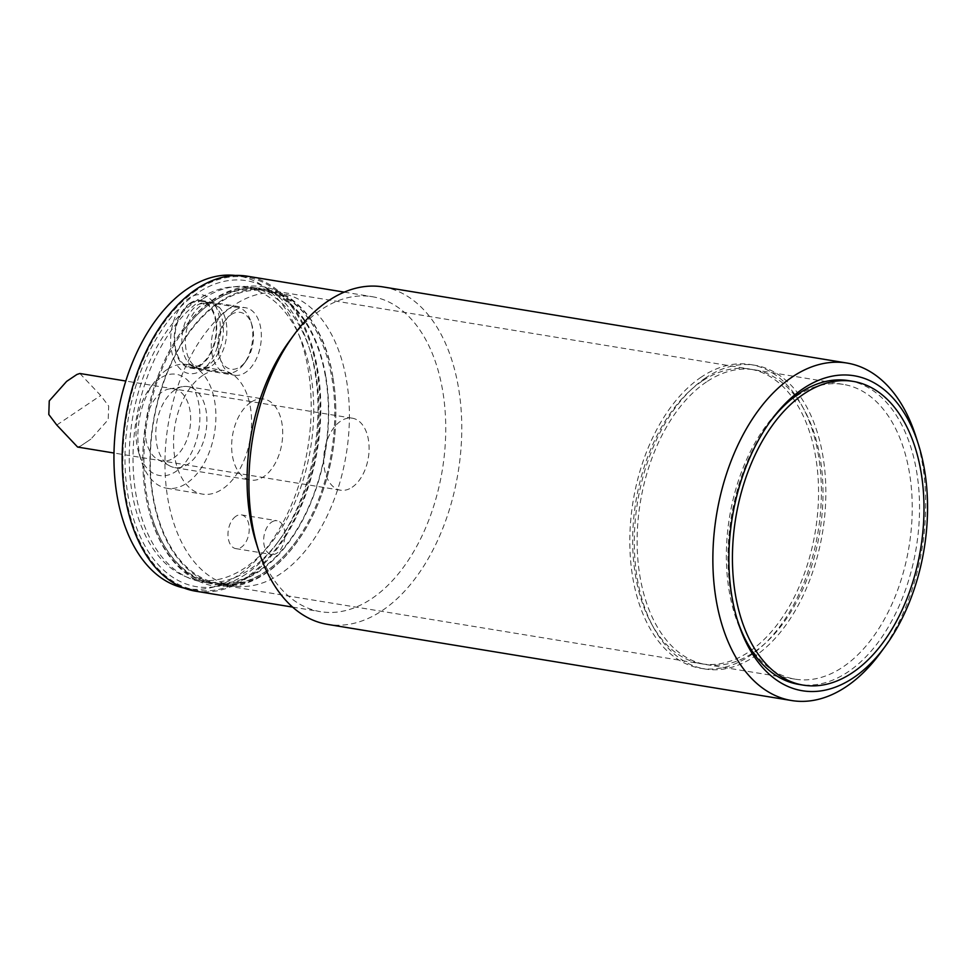 <?xml version="1.0" encoding="UTF-8"?>
<svg xmlns="http://www.w3.org/2000/svg" width="976" height="976" viewBox="0 0 976 976"><rect width="100%" height="100%" fill="white"/><g stroke="black" fill="none" stroke-linecap="round" stroke-linejoin="round"><path stroke-width="0.73" stroke-dasharray="4.88 3.66" d="M352.177 487.219A36.478 22.216 99.3 0 0 369.111 448.423A36.478 22.216 99.3 0 0 352.312 418.192A36.478 22.216 99.3 0 0 324.483 450.595A36.478 22.216 99.3 0 0 340.502 490.196A36.478 22.216 99.3 0 0 352.177 487.219M79.861 373.491L100.699 395.512L108.678 406.053L108.226 419.631L90.841 439.163L80.569 446.056L77.616 447.057M256.2 542.998A159.6 97.197 99.3 0 0 320.567 611.684A159.6 97.197 99.3 0 0 371.624 598.703A159.6 97.197 99.3 0 0 445.751 428.928A159.6 97.197 99.3 0 0 372.246 296.704A159.6 97.197 99.3 0 0 321.189 309.697A159.6 97.197 99.3 0 0 289.311 341.222M195.651 591.188A159.6 97.197 99.3 0 0 317.407 449.436A159.6 97.197 99.3 0 0 247.343 276.208M332.816 376.785A149.34 90.951 99.3 0 0 267.095 289.848A149.34 90.951 99.3 0 0 219.307 301.999A149.34 90.951 99.3 0 0 149.95 460.855A149.34 90.951 99.3 0 0 218.722 584.575A149.34 90.951 99.3 0 0 332.816 376.785M325.679 375.614A149.34 90.951 99.3 0 0 259.958 288.676A149.34 90.951 99.3 0 0 212.17 300.828A149.34 90.951 99.3 0 0 142.813 459.684A149.34 90.951 99.3 0 0 211.585 583.404A149.34 90.951 99.3 0 0 325.679 375.614M702.012 381.201A149.34 90.951 99.3 0 0 632.655 540.057A149.34 90.951 99.3 0 0 701.427 663.79A149.34 90.951 99.3 0 0 815.363 531.151A149.34 90.951 99.3 0 0 749.788 369.05A149.34 90.951 99.3 0 0 702.012 381.201M701.293 377.078A153.903 93.733 99.3 0 0 629.813 540.789A153.903 93.733 99.3 0 0 700.683 668.292A153.903 93.733 99.3 0 0 818.095 531.603A153.903 93.733 99.3 0 0 750.532 364.548A153.903 93.733 99.3 0 0 701.293 377.078M196.457 290.226A158.454 96.502 99.3 0 0 122.866 458.781A158.454 96.502 99.3 0 0 195.834 590.065A158.454 96.502 99.3 0 0 316.724 449.326A158.454 96.502 99.3 0 0 247.148 277.33A158.454 96.502 99.3 0 0 196.457 290.226M202.361 299.217A149.34 90.951 99.3 0 0 133.004 458.073A149.34 90.951 99.3 0 0 201.776 581.794A149.34 90.951 99.3 0 0 249.551 569.642A149.34 90.951 99.3 0 0 279.38 540.143A149.34 90.951 99.3 0 0 310.368 351.336A149.34 90.951 99.3 0 0 250.137 287.066A149.34 90.951 99.3 0 0 202.361 299.217M245.989 574.071A155.038 94.428 -80.7 0 1 129.747 504.519A155.038 94.428 -80.7 0 1 186.27 301.596A155.038 94.428 -80.7 0 1 309.124 347.432A155.038 94.428 -80.7 0 1 276.964 543.449A155.038 94.428 -80.7 0 1 245.989 574.071M705.746 377.81A153.903 93.733 99.3 0 0 634.278 541.521A153.903 93.733 99.3 0 0 705.148 669.024A153.903 93.733 99.3 0 0 822.561 532.335A153.903 93.733 99.3 0 0 754.985 365.28A153.903 93.733 99.3 0 0 705.746 377.81M848.669 380.652A153.903 93.733 -80.7 0 1 919.551 508.154A153.903 93.733 -80.7 0 1 848.071 671.866A153.903 93.733 -80.7 0 1 798.832 684.396M737.392 620.077A153.903 93.733 -80.7 0 1 736.77 618.15A153.903 93.733 -80.7 0 1 768.698 423.584A153.903 93.733 -80.7 0 1 769.905 421.961M880.474 652.834A170.995 104.139 99.3 0 0 915.939 436.65M383.019 286.92A170.995 104.139 -80.7 0 1 461.77 428.586A170.995 104.139 -80.7 0 1 382.348 610.488A170.995 104.139 -80.7 0 1 327.643 624.396M233.764 305.378A148.193 90.256 99.3 0 0 164.944 463.014A148.193 90.256 99.3 0 0 233.191 585.795A148.193 90.256 99.3 0 0 346.248 454.169A148.193 90.256 99.3 0 0 281.186 293.312A148.193 90.256 99.3 0 0 233.764 305.378M219.112 302.963A148.193 90.256 99.3 0 0 150.28 460.611A148.193 90.256 99.3 0 0 218.526 583.392A148.193 90.256 99.3 0 0 297.387 539.496A148.193 90.256 99.3 0 0 331.742 377.187A148.193 90.256 99.3 0 0 327.216 357.704A148.193 90.256 99.3 0 0 266.521 290.909A148.193 90.256 99.3 0 0 219.112 302.963M325.374 376.138A148.193 90.256 99.3 0 0 260.153 289.86A148.193 90.256 99.3 0 0 212.731 301.926A148.193 90.256 99.3 0 0 181.292 333.755A148.193 90.256 99.3 0 0 151.463 515.548A148.193 90.256 99.3 0 0 212.158 582.343A148.193 90.256 99.3 0 0 325.374 376.138M198.079 299.51A148.193 90.256 99.3 0 0 129.247 457.158A148.193 90.256 99.3 0 0 197.494 579.939A148.193 90.256 99.3 0 0 310.563 448.313A148.193 90.256 99.3 0 0 245.488 287.456A148.193 90.256 99.3 0 0 198.079 299.51M184.049 588.052A158.454 96.502 99.3 0 0 186.916 588.601A158.454 96.502 99.3 0 0 307.806 447.862A158.454 96.502 99.3 0 0 238.229 275.866A158.454 96.502 99.3 0 0 235.338 275.464M171.434 350.323A39.894 24.302 99.3 0 0 212.927 357.387A39.894 24.302 99.3 0 0 202.008 294.825A39.894 24.302 99.3 0 0 171.434 350.323M202.666 375.467A62.696 38.186 99.3 0 0 173.545 442.165A62.696 38.186 99.3 0 0 202.422 494.1A62.696 38.186 99.3 0 0 250.259 438.419A62.696 38.186 99.3 0 0 222.723 370.368A62.696 38.186 99.3 0 0 202.666 375.467M166.969 369.611A62.696 38.186 99.3 0 0 154.452 381.994A62.696 38.186 99.3 0 0 141.447 461.258A62.696 38.186 99.3 0 0 166.725 488.244A62.696 38.186 99.3 0 0 214.561 432.563A62.696 38.186 99.3 0 0 187.038 364.512A62.696 38.186 99.3 0 0 166.969 369.611M159.857 378.468A51.301 31.244 99.3 0 0 149.609 388.594A51.301 31.244 99.3 0 0 138.97 453.462A51.301 31.244 99.3 0 0 179.621 468.626A51.301 31.244 99.3 0 0 198.323 401.478A51.301 31.244 99.3 0 0 159.857 378.468M173.728 457.939A36.478 22.216 99.3 0 0 190.552 415.495A36.478 22.216 99.3 0 0 169.251 388.936A36.478 22.216 99.3 0 0 162.199 391.888A36.478 22.216 99.3 0 0 145.387 426.988A36.478 22.216 99.3 0 0 157.685 459.415A36.478 22.216 99.3 0 0 173.728 457.939M174.863 389.949A41.041 24.998 99.3 0 0 155.94 429.44A41.041 24.998 99.3 0 0 169.787 465.918A41.041 24.998 99.3 0 0 174.704 467.602A41.041 24.998 99.3 0 0 206.009 431.16A41.041 24.998 99.3 0 0 187.99 386.606A41.041 24.998 99.3 0 0 182.793 386.642A41.041 24.998 99.3 0 0 174.863 389.949M250.698 402.393A41.041 24.998 99.3 0 0 231.641 446.056A41.041 24.998 99.3 0 0 250.539 480.058A41.041 24.998 99.3 0 0 281.844 443.604A41.041 24.998 99.3 0 0 263.825 399.062A41.041 24.998 99.3 0 0 250.698 402.393M234.667 310.539A34.197 20.825 -80.7 0 1 245.61 307.745A34.197 20.825 -80.7 0 1 260.629 344.87A34.197 20.825 -80.7 0 1 234.533 375.248A34.197 20.825 -80.7 0 1 218.783 346.907A34.197 20.825 -80.7 0 1 234.667 310.539M271.596 522.123A17.104 10.419 -80.7 0 1 277.062 520.733A17.104 10.419 -80.7 0 1 284.577 539.301A17.104 10.419 -80.7 0 1 271.523 554.49A17.104 10.419 -80.7 0 1 263.654 540.314A17.104 10.419 -80.7 0 1 271.596 522.123M235.911 516.267A17.104 10.419 99.3 0 0 227.969 534.458A17.104 10.419 99.3 0 0 235.838 548.622A17.104 10.419 99.3 0 0 248.88 533.445A17.104 10.419 99.3 0 0 241.377 514.877A17.104 10.419 99.3 0 0 235.911 516.267M190.052 303.207A34.197 20.825 99.3 0 0 174.167 339.587A34.197 20.825 99.3 0 0 189.917 367.928A34.197 20.825 99.3 0 0 216.013 337.55A34.197 20.825 99.3 0 0 200.995 300.425A34.197 20.825 99.3 0 0 190.052 303.207M226.774 309.99A33.343 20.313 -80.7 0 1 237.436 307.281A33.343 20.313 -80.7 0 1 250.893 321.629A33.343 20.313 -80.7 0 1 243.976 363.78A33.343 20.313 -80.7 0 1 226.639 373.088A33.343 20.313 -80.7 0 1 211.292 345.455A33.343 20.313 -80.7 0 1 226.774 309.99M231.056 314.699A28.78 17.531 -80.7 0 1 251.881 324.752A28.78 17.531 -80.7 0 1 245.903 361.144A28.78 17.531 -80.7 0 1 219.356 356.838A28.78 17.531 -80.7 0 1 231.056 314.699M197.384 305.171A33.343 20.313 -80.7 0 1 199.031 304.17A33.343 20.313 -80.7 0 1 208.059 302.45A33.343 20.313 -80.7 0 1 222.699 338.648A33.343 20.313 -80.7 0 1 197.25 368.257A33.343 20.313 -80.7 0 1 189.246 363.743A33.343 20.313 -80.7 0 1 182.573 348.847A33.343 20.313 -80.7 0 1 197.384 305.171M186.038 349.42A33.343 20.313 -80.7 0 1 200.836 305.732A33.343 20.313 -80.7 0 1 211.511 303.024A33.343 20.313 -80.7 0 1 219.515 307.538A33.343 20.313 -80.7 0 1 226.151 339.209A33.343 20.313 -80.7 0 1 209.73 367.11A33.343 20.313 -80.7 0 1 200.714 368.83A33.343 20.313 -80.7 0 1 186.038 349.42M190.186 303.987A33.343 20.313 -80.7 0 1 200.861 301.279A33.343 20.313 -80.7 0 1 215.501 337.464A33.343 20.313 -80.7 0 1 190.064 367.086A33.343 20.313 -80.7 0 1 174.704 339.453A33.343 20.313 -80.7 0 1 190.186 303.987M706.465 381.933A149.34 90.951 99.3 0 0 637.121 540.789A149.34 90.951 99.3 0 0 705.892 664.522A149.34 90.951 99.3 0 0 819.816 531.883A149.34 90.951 99.3 0 0 754.253 369.782A149.34 90.951 99.3 0 0 706.465 381.933M795.696 396.573A149.34 90.951 99.3 0 0 726.339 555.442A149.34 90.951 99.3 0 0 795.111 679.162A149.34 90.951 99.3 0 0 909.046 546.523A149.34 90.951 99.3 0 0 843.471 384.422A149.34 90.951 99.3 0 0 795.696 396.573M56.779 425.036L100.699 395.512M352.312 418.192L125.806 381.03M340.502 490.196L113.985 453.023M80.569 446.056L90.841 439.163M292.593 607.096L320.567 611.684M344.284 292.117L372.246 296.704M332.804 376.602C322.934 313.028 278.672 273.146 232.947 289.811C192.004 302.938 156.026 358.29 146.107 420.79C136.384 477.24 148.425 535.665 176.79 565.031C187.843 576.718 200.495 583.782 214.732 586.234L234.972 586.161C254.809 582.562 272.999 571.058 289.543 551.647C311.015 525.698 325.276 493.1 332.34 453.84C336.879 427.073 337.025 401.331 332.804 376.602M218.722 584.575L701.427 663.79M267.095 289.848L749.788 369.05M201.776 581.794L211.585 583.404M250.137 287.066L259.958 288.676M310.368 351.336L309.124 347.432M279.38 540.143L276.964 543.449M700.683 668.292L705.148 669.024M750.532 364.548L754.985 365.28M736.77 618.15L738.002 622.054M768.698 423.584L771.113 420.278M218.526 583.392L233.191 585.795M266.521 290.909L281.186 293.312M297.387 539.496C282.393 560.688 265.313 574.73 246.147 581.623L235.094 584.465L214.842 584.514C204.74 582.794 195.371 578.609 186.733 571.985C170.69 559.346 158.929 540.533 151.463 515.548M327.216 357.704C319.786 332.828 308.087 314.065 292.129 301.413L282.564 295.191L263.386 288.664C253.26 287.066 243.061 288.03 232.752 291.556C213.5 298.4 196.347 312.466 181.292 333.755M197.494 579.939L212.158 582.343M245.488 287.456L260.153 289.86M186.916 588.601L195.834 590.065M238.229 275.866L247.148 277.33M166.725 488.244L202.422 494.1M187.038 364.512L222.723 370.368M138.97 453.462L141.447 461.258M149.609 388.594L154.452 381.994M157.685 459.415L169.787 465.918M169.251 388.936L182.793 386.642M174.704 467.602L250.539 480.058M187.99 386.606L263.825 399.062M235.838 548.622L271.523 554.49M241.377 514.877L277.062 520.733M189.917 367.928L234.533 375.248M200.995 300.425L245.61 307.745M251.881 324.752L250.893 321.629M245.903 361.144L243.976 363.78M199.031 304.17L209.877 302.182L219.515 307.538M189.246 363.743L198.897 369.111L209.73 367.11M208.059 302.45L200.861 301.279M197.25 368.257L190.064 367.086M237.436 307.281L211.511 303.024M226.639 373.088L200.714 368.83M705.892 664.522L795.111 679.162M754.253 369.782L843.471 384.422"/><path stroke-width="1.46" d="M113.985 453.023L77.616 447.057L56.779 425.036L48.8 414.495L49.251 400.904L66.636 381.384L76.897 374.479L79.861 373.491L125.806 381.03M294.154 334.622L289.311 341.222A159.6 97.197 99.3 0 0 256.2 542.998L258.677 550.806A170.995 104.139 -80.7 0 1 294.154 334.622A170.995 104.139 -80.7 0 1 328.314 300.84A170.995 104.139 -80.7 0 1 383.019 286.92L846.985 363.048A170.995 104.139 99.3 0 0 792.268 376.968A170.995 104.139 99.3 0 0 712.858 558.87A170.995 104.139 99.3 0 0 791.609 700.536A170.995 104.139 99.3 0 0 846.314 686.616A170.995 104.139 99.3 0 0 880.474 652.834L885.317 646.234A159.6 97.197 99.3 0 0 918.428 444.458A159.6 97.197 99.3 0 0 771.113 420.278A159.6 97.197 99.3 0 0 738.002 622.054A159.6 97.197 99.3 0 0 853.439 677.759A159.6 97.197 99.3 0 0 885.317 646.234M344.284 292.117L247.343 276.208A159.6 97.197 99.3 0 0 196.274 289.189A159.6 97.197 99.3 0 0 122.159 458.964A159.6 97.197 99.3 0 0 195.651 591.188L292.593 607.096M769.905 421.961A153.903 93.733 -80.7 0 1 799.429 393.182A153.903 93.733 -80.7 0 1 848.669 380.652L853.134 381.384A153.903 93.733 99.3 0 0 803.895 393.914A153.903 93.733 99.3 0 0 732.427 557.625A153.903 93.733 99.3 0 0 803.297 685.128A153.903 93.733 99.3 0 0 920.71 548.439A153.903 93.733 99.3 0 0 853.134 381.384M803.297 685.128L798.832 684.396A153.903 93.733 -80.7 0 1 737.392 620.077M918.428 444.458L915.939 436.65A170.995 104.139 99.3 0 0 846.985 363.048M791.609 700.536L327.643 624.396A170.995 104.139 -80.7 0 1 258.677 550.806M235.338 275.464A158.454 96.502 99.3 0 0 187.538 288.762A158.454 96.502 99.3 0 0 113.96 454.975A158.454 96.502 99.3 0 0 184.049 588.052M66.636 381.384L76.897 374.479"/></g></svg>
